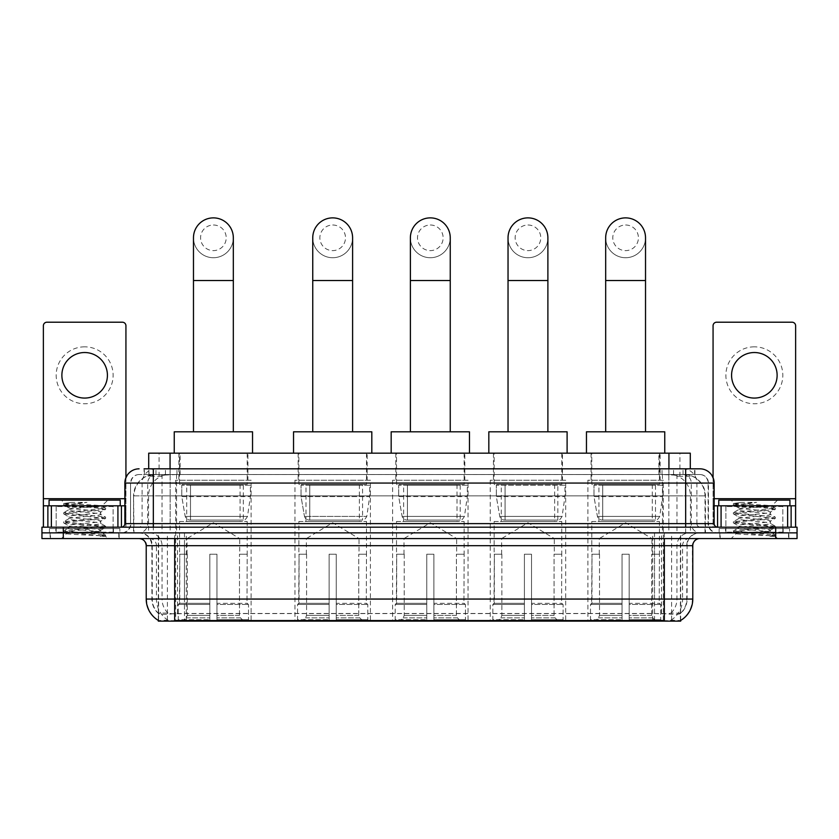 <?xml version="1.0" encoding="UTF-8"?>
<svg xmlns="http://www.w3.org/2000/svg" width="839" height="839" viewBox="0 0 839 839"><rect width="100%" height="100%" fill="white"/><g stroke="black" fill="none" stroke-linecap="round" stroke-linejoin="round"><path stroke-width="0.63" stroke-dasharray="4.2 3.15" d="M663.324 480.212L587.887 480.212L663.324 480.212L663.324 621.122L587.887 621.122L663.324 621.122M587.887 480.212L587.887 621.122M370.398 480.212L294.95 480.212L370.398 480.212L370.398 621.122L294.95 621.122L370.398 621.122M294.95 480.212L294.95 621.122M468.036 480.212L392.6 480.212L468.036 480.212L468.036 621.122L392.6 621.122L468.036 621.122M392.6 480.212L392.6 621.122M565.685 480.212L490.238 480.212L565.685 480.212L565.685 621.122L490.238 621.122L565.685 621.122M490.238 480.212L490.238 621.122M251.113 480.212L175.676 480.212L251.113 480.212L251.113 621.122L175.676 621.122L251.113 621.122M175.676 480.212L175.676 621.122M683.533 474.517L687.235 474.769C689.91 475.566 690.822 476.08 689.962 476.3L679.926 476.3L674.199 475.073L662.422 474.538L176.578 474.538L164.801 475.073L159.074 476.3L149.038 476.3L148.713 468.823L694.923 468.823L144.077 468.823L144.077 474.517L694.923 474.517L144.077 474.517M690.287 453.165L148.713 453.165M686.019 474.601A21.353 21.353 0 0 1 705.442 495.859L705.442 532.87L133.558 532.87L705.442 532.87M148.713 476.153L152.981 474.601L162.399 474.517L155.467 474.517M152.981 474.601A21.353 21.353 0 0 0 133.558 495.859L133.988 532.87M158.309 621.122L680.691 621.122M158.309 620.42L158.309 532.87L680.691 532.87L158.309 532.87M247.914 453.165L178.875 453.165L247.914 453.165L247.914 480.212L178.875 480.212L247.914 480.212M178.875 453.165L178.875 480.212M562.476 453.165L493.447 453.165L562.476 453.165L562.476 480.212L493.447 480.212L562.476 480.212M493.447 453.165L493.447 480.212M464.837 453.165L395.798 453.165L464.837 453.165L464.837 480.212L395.798 480.212L464.837 480.212M395.798 453.165L395.798 480.212M367.188 453.165L298.16 453.165L367.188 453.165L367.188 480.212L298.16 480.212L367.188 480.212M298.16 453.165L298.16 480.212M660.125 453.165L591.086 453.165L660.125 453.165L660.125 480.212L591.086 480.212L660.125 480.212M591.086 453.165L591.086 480.212M690.287 468.823L689.962 453.165M162.399 474.517L676.601 474.517M119.169 532.87L50.13 532.87L119.169 532.87L119.169 538.565L50.13 538.565L119.169 538.565M50.13 532.87L50.13 538.565M788.87 532.87L719.831 532.87L788.87 532.87L788.87 538.565L719.831 538.565L788.87 538.565M719.831 532.87L719.831 538.565M119.883 528.601L49.428 528.601L119.883 528.601L119.883 532.87L49.428 532.87L119.883 532.87M49.428 528.601L49.428 532.87M789.572 528.601L719.117 528.601L789.572 528.601L789.572 532.87L719.117 532.87L789.572 532.87M719.117 528.601L719.117 532.87M664.32 620.545C673.235 621.259 678.625 621.259 680.481 620.545L671.022 620.189C668.211 620.808 662.716 620.902 654.535 620.472L184.465 620.472C176.305 620.902 170.81 620.808 167.978 620.189L158.519 620.545C160.364 621.259 165.755 621.259 174.68 620.545M654.535 620.472L654.535 599.056L146.647 599.056A24.908 24.53 -90 0 0 158.309 620.273L158.519 613.571C160.364 614.62 165.755 614.62 174.68 613.571L664.32 613.571C673.235 614.62 678.615 614.62 680.481 613.571A19.213 19.213 0 0 0 687.099 599.056L184.465 599.056L184.465 620.472M680.481 620.545L680.691 613.152A19.213 18.919 90 0 0 686.753 599.056L687.099 545.686A12.805 12.805 0 0 1 699.904 532.87L139.096 532.87L699.904 532.87M158.519 613.571A19.213 19.213 0 0 1 151.901 599.056L151.901 545.686L692.783 545.686M664.32 538.565L139.096 538.565L664.32 538.565M725.525 532.87L783.175 532.87L725.525 532.87L725.525 528.601L783.175 528.601L725.525 528.601M783.175 532.87L783.175 528.601M55.825 532.87L113.475 532.87L55.825 532.87L55.825 528.601L113.475 528.601L55.825 528.601M113.475 532.87L113.475 528.601M775.697 532.87L797.05 532.87L797.05 538.565L775.697 538.565L775.697 532.87L797.05 532.87L797.05 527.175L775.697 527.175L775.697 532.87L63.303 532.87L775.697 532.87M775.697 527.175L41.95 527.175L41.95 532.87L63.303 532.87L41.95 532.87L41.95 538.565L775.697 538.565M680.691 613.152L671.022 613.036C668.222 613.949 662.726 614.096 654.535 613.456L184.465 613.456C176.295 614.096 170.799 613.949 167.978 613.036L158.309 613.162A19.213 18.919 -90 0 1 152.247 599.056L174.68 599.056L174.68 545.686L151.901 545.686C151.146 537.904 146.877 533.635 139.096 532.87M153.327 468.823L685.673 468.823M699.904 474.517L139.096 474.517L699.904 474.517A8.537 8.537 0 0 1 708.441 483.054L708.441 523.62L124.864 523.62M124.864 483.054L708.441 483.054L130.559 483.054L130.559 523.62A9.25 9.25 0 0 1 121.298 532.87L717.702 532.87L121.298 532.87M153.327 527.175L717.702 527.175L153.327 527.175M782.818 505.823L725.882 505.823L782.818 505.823L782.818 527.175L725.882 527.175L782.818 527.175L782.818 532.87L725.882 532.87L782.818 532.87M725.882 505.823L725.882 532.87M113.118 505.823L56.182 505.823L113.118 505.823L113.118 527.175L56.182 527.175L113.118 527.175L113.118 532.87L56.182 532.87L113.118 532.87M56.182 505.823L56.182 532.87M50.487 532.87L118.813 532.87L50.487 532.87L50.487 538.565L118.813 538.565L50.487 538.565M118.813 532.87L118.813 538.565M113.831 532.87L55.468 532.87L113.831 532.87A0.713 0.713 0 0 1 113.118 532.157L56.182 532.157L113.118 532.157L113.118 506.536A0.713 0.713 0 0 1 113.831 505.823L55.468 505.823L113.831 505.823M55.468 532.87A0.713 0.713 0 0 0 56.182 532.157L56.182 506.536A0.713 0.713 0 0 0 55.468 505.823M120.239 505.823L49.071 505.823L120.239 505.823M95.185 531.444C85.316 532.167 66.312 532.88 66.491 533.52C64.687 534.537 104.938 535.46 105.588 536.341L63.68 531.895L105.494 527.532L100.732 530.206L100.732 531.444L95.185 531.444L100.732 530.206C101.718 528.696 67.581 527.186 68.567 525.686C67.581 524.176 101.718 522.666 100.732 521.166C101.718 519.656 67.581 518.145 68.567 516.646C67.581 515.146 101.718 513.625 100.732 512.126L100.732 514.391C101.718 512.881 67.581 511.371 68.567 509.871C70.13 509.011 76.758 508.14 88.452 507.249L101.939 506.043C103.669 505.015 63.764 504.061 64.498 503.18L61.446 500.138L107.853 500.138L61.446 500.138M63.806 532.052L66.533 533.635L61.446 538.565L107.853 538.565L105.63 536.341L100.365 536.341L105.494 535.135L63.68 530.772L105.63 526.252L63.68 521.732L105.494 517.055L63.68 512.692L105.63 508.172L101.897 505.927L107.853 500.138M105.494 527.532L95.143 525.875L63.806 523.012L74.168 521.355L105.494 518.492L100.732 521.166L100.732 523.421C101.718 521.921 67.581 520.411 68.567 518.901C67.581 517.401 101.718 515.891 100.732 514.391L105.494 517.055M105.494 518.492L63.68 513.825L105.494 509.451L100.732 512.126C101.718 510.626 67.581 509.116 68.567 507.605L68.567 509.871L63.806 512.535M105.494 509.451L95.143 507.794L63.806 504.931L68.746 507.815L69.092 507.249L88.452 507.249M100.365 536.341C102.987 535.513 103.91 534.684 103.134 533.845L96.978 531.444C88.441 530.321 67.728 529.105 68.567 527.941C67.581 526.441 101.718 524.931 100.732 523.421L105.494 526.095M63.806 513.971L68.746 516.845L68.567 518.901L63.806 521.575M96.978 531.444L100.732 531.444L105.494 535.135M63.806 523.012L68.746 525.885L68.567 527.941L63.806 530.615M107.853 538.565L61.446 538.565M71.462 502.362L63.806 503.505L71.462 502.362L86.931 502.362C76.622 503.778 70.665 505.414 69.092 507.249M49.071 500.138L120.239 500.138M105.494 508.014L74.168 505.162L63.806 503.505M63.806 504.931L86.931 502.362M84.655 346.832A28.463 28.463 0 0 0 56.182 375.306A28.463 28.463 0 0 0 84.655 403.769A28.463 28.463 0 0 0 113.118 375.306A28.463 28.463 0 0 0 84.655 346.832M84.655 398.074A22.779 22.779 0 0 1 61.876 375.306A22.779 22.779 0 0 1 84.655 352.527A22.779 22.779 0 0 1 107.423 375.306A22.779 22.779 0 0 1 84.655 398.074M56.182 527.175L113.118 527.175L56.182 527.175M124.864 505.823L125.934 505.823L125.934 527.175L43.376 527.175L43.376 325.773A3.555 3.555 0 0 1 46.932 322.207L122.368 322.207A3.555 3.555 0 0 1 125.934 325.773L125.934 505.823L43.376 505.823M125.934 477.643L125.934 527.175L43.376 527.175M720.187 532.87L788.513 532.87L720.187 532.87L720.187 538.565L788.513 538.565L720.187 538.565M788.513 532.87L788.513 538.565M783.532 532.87L725.169 532.87L783.532 532.87A0.713 0.713 0 0 1 782.818 532.157L725.882 532.157L782.818 532.157L782.818 506.536A0.713 0.713 0 0 1 783.532 505.823L725.169 505.823L783.532 505.823M725.169 532.87A0.713 0.713 0 0 0 725.882 532.157L725.882 506.536A0.713 0.713 0 0 0 725.169 505.823M789.929 505.823L718.761 505.823L789.929 505.823M764.885 531.444C755.016 532.167 736.013 532.88 736.191 533.52C734.377 534.537 774.638 535.46 775.288 536.341L733.37 531.895L775.194 527.532L770.433 530.206L770.433 531.444L764.885 531.444L770.433 530.206C771.419 528.696 737.282 527.186 738.268 525.686C737.282 524.176 771.419 522.666 770.433 521.166C771.419 519.656 737.282 518.145 738.268 516.646C737.282 515.146 771.419 513.625 770.433 512.126L770.433 514.391C771.419 512.881 737.282 511.371 738.268 509.871C739.83 509.011 746.458 508.14 758.152 507.249L771.639 506.043C773.369 505.015 733.464 504.061 734.188 503.18L731.147 500.138L777.554 500.138L731.147 500.138M775.288 536.341L770.055 536.341L775.194 535.135L733.37 530.772L775.32 526.252L733.37 521.732L775.194 517.055L733.37 512.692L775.32 508.172L771.597 505.927L777.554 500.138M775.194 527.532L764.832 525.875L733.506 523.012L743.857 521.355L775.194 518.492L770.433 521.166L770.433 523.421C771.419 521.921 737.282 520.411 738.268 518.901C737.282 517.401 771.419 515.891 770.433 514.391L775.194 517.055M775.194 518.492L733.37 513.825L775.194 509.451L770.433 512.126C771.419 510.626 737.282 509.116 738.268 507.605L738.268 509.871L733.506 512.535M775.194 509.451L764.832 507.794L733.506 504.931L738.446 507.815L738.792 507.249L758.152 507.249M770.055 536.341C772.688 535.513 773.61 534.684 772.834 533.845L766.678 531.444C758.131 530.321 737.429 529.105 738.268 527.941C737.282 526.441 771.419 524.931 770.433 523.421L775.194 526.095M733.506 513.971L738.446 516.845L738.268 518.901L733.506 521.575M766.678 531.444L770.433 531.444L775.194 535.135M733.506 523.012L738.446 525.885L738.268 527.941L733.506 530.615M775.32 535.282L775.32 536.341L777.554 538.565L731.147 538.565L777.554 538.565M733.506 532.052L736.233 533.635L731.147 538.565M741.152 502.362L733.506 503.505L741.152 502.362L756.631 502.362C746.311 503.778 740.365 505.414 738.792 507.249M718.761 500.138L789.929 500.138M775.194 508.014L743.857 505.162L733.506 503.505M733.506 504.931L756.631 502.362M213.4 257.73A19.926 19.926 0 0 0 233.326 237.804A19.926 19.926 0 0 1 213.4 257.73A19.926 19.926 0 0 0 233.326 237.804A19.926 19.926 0 0 0 213.4 217.878A19.926 19.926 0 0 0 193.473 237.804A19.926 19.926 0 0 0 213.4 257.73A19.926 19.926 0 0 1 193.473 237.804M213.4 224.999A12.805 12.805 0 0 1 226.205 237.804A12.805 12.805 0 0 1 213.4 250.62A12.805 12.805 0 0 1 200.584 237.804A12.805 12.805 0 0 1 213.4 224.999M193.473 431.812L233.326 431.812L193.473 431.812M187.066 554.222L187.066 538.565L239.723 538.565L213.4 522.739L187.066 538.565L239.723 538.565L239.723 554.222M239.482 615.375L239.482 554.222L239.482 615.375L240.541 617.892L243.792 621.122L216.955 621.122L247.086 621.122L216.955 621.122L216.955 619.696L248.512 619.696L216.955 619.696L216.955 604.468L248.512 604.468L216.955 604.468L216.955 603.325L247.369 603.325L216.955 603.325L216.955 621.122L247.086 621.122L248.512 619.696L248.512 604.468L247.012 603.325L247.201 554.222L247.012 603.325L248.512 604.468L248.512 619.696L247.086 621.122L243.792 621.122L240.541 617.892L239.482 615.375L216.955 615.375L216.955 621.122L216.955 554.222L216.955 615.375L239.482 615.375M209.834 554.222L216.955 554.222L209.834 554.222L209.834 603.325L179.777 603.325L209.834 603.325L209.834 554.222L209.834 615.375L209.834 554.222L216.955 554.222L216.955 603.325L216.955 554.222L209.834 554.222M187.307 554.222L187.307 615.375L186.258 617.892L182.996 621.122L209.834 621.122L209.834 615.375L209.834 621.122L179.703 621.122L209.834 621.122L209.834 619.696L209.834 621.122L179.703 621.122L178.277 619.696L209.834 619.696L178.277 619.696L178.277 604.468L209.834 604.468L209.834 619.696L209.834 604.468L178.277 604.468L179.42 603.325L209.834 603.325L209.834 604.468L209.834 603.325L179.42 603.325L179.777 554.222L179.777 603.325L178.277 604.468L178.277 619.696L179.703 621.122L182.996 621.122L186.258 617.892L187.307 615.375L187.307 554.222L179.588 554.222L187.307 554.222M179.588 521.48L247.201 521.48L179.588 521.48L179.588 554.222M247.201 521.48L247.201 554.222M186.709 484.481L240.08 484.481L186.709 484.481L186.709 521.48L240.08 521.48L186.709 521.48M240.08 484.481L240.08 521.48M179.588 453.165L247.201 453.165L179.588 453.165L179.588 484.481L247.201 484.481L179.588 484.481M247.201 453.165L247.201 484.481M252.539 453.165L174.25 453.165L252.539 453.165M174.25 431.812L252.539 431.812M247.012 554.222L239.482 554.222L247.012 554.222M250.4 485.194L181.769 485.194L250.4 485.194L250.4 496.573L181.769 496.573L181.769 485.194L181.769 496.573L185.199 516.404C186.048 518.848 187.81 520.065 190.495 520.065L243.289 520.065L190.495 520.065L190.495 485.194L190.495 520.065C187.821 520.075 186.048 518.859 185.199 516.404L181.769 496.573L250.4 496.573L247.515 516.404L185.199 516.404L247.515 516.404C245.701 519.477 244.296 520.704 243.289 520.065L243.289 485.194L190.495 485.194L243.289 485.194M332.674 257.73A19.926 19.926 0 0 0 352.6 237.804A19.926 19.926 0 0 1 332.674 257.73A19.926 19.926 0 0 0 352.6 237.804A19.926 19.926 0 0 0 332.674 217.878A19.926 19.926 0 0 0 312.748 237.804A19.926 19.926 0 0 0 332.674 257.73A19.926 19.926 0 0 1 312.748 237.804M332.674 224.999A12.805 12.805 0 0 1 345.49 237.804A12.805 12.805 0 0 1 332.674 250.62A12.805 12.805 0 0 1 319.869 237.804A12.805 12.805 0 0 1 332.674 224.999M312.748 431.812L352.6 431.812L312.748 431.812M306.34 554.222L306.34 538.565L359.008 538.565L332.674 522.739L306.34 538.565L359.008 538.565L359.008 554.222M358.767 615.375L358.767 554.222L358.767 615.375L359.816 617.892L363.067 621.122L336.229 621.122L366.36 621.122L336.229 621.122L336.229 619.696L367.797 619.696L336.229 619.696L336.229 604.468L367.797 604.468L336.229 604.468L336.229 603.325L366.653 603.325L336.229 603.325L336.229 621.122L366.36 621.122L367.797 619.696L367.797 604.468L366.286 603.325L366.475 554.222L366.286 603.325L367.797 604.468L367.797 619.696L366.36 621.122L363.067 621.122L359.816 617.892L358.767 615.375L336.229 615.375L336.229 621.122L336.229 554.222L336.229 615.375L358.767 615.375M329.119 554.222L336.229 554.222L329.119 554.222L329.119 603.325L299.062 603.325L329.119 603.325L329.119 554.222L329.119 615.375L329.119 554.222L336.229 554.222L336.229 603.325L336.229 554.222L329.119 554.222M306.581 554.222L306.581 615.375L305.532 617.892L302.281 621.122L329.119 621.122L329.119 615.375L329.119 621.122L298.988 621.122L329.119 621.122L329.119 619.696L329.119 621.122L298.988 621.122L297.551 619.696L329.119 619.696L297.551 619.696L297.551 604.468L329.119 604.468L329.119 619.696L329.119 604.468L297.551 604.468L298.694 603.325L329.119 603.325L329.119 604.468L329.119 603.325L298.694 603.325L299.062 554.222L299.062 603.325L297.551 604.468L297.551 619.696L298.988 621.122L302.281 621.122L305.532 617.892L306.581 615.375L306.581 554.222L298.873 554.222L306.581 554.222M298.873 521.48L366.475 521.48L298.873 521.48L298.873 554.222M366.475 521.48L366.475 554.222M305.983 484.481L359.365 484.481L305.983 484.481L305.983 521.48L359.365 521.48L305.983 521.48M359.365 484.481L359.365 521.48M298.873 453.165L366.475 453.165L298.873 453.165L298.873 484.481L366.475 484.481L298.873 484.481M366.475 453.165L366.475 484.481M371.813 453.165L293.535 453.165L371.813 453.165M293.535 431.812L371.813 431.812M366.286 554.222L358.767 554.222L366.286 554.222M369.684 485.194L301.044 485.194L369.684 485.194L369.684 496.573L301.044 496.573L301.044 485.194L301.044 496.573L304.473 516.404C305.323 518.848 307.084 520.065 309.769 520.065L309.769 520.065C307.095 520.075 305.333 518.859 304.473 516.404L301.044 496.573L369.684 496.573L366.8 516.404L304.473 516.404L366.8 516.404C364.975 519.477 363.57 520.704 362.574 520.065L309.78 520.065L362.563 520.065L362.563 485.194L309.78 485.194L309.78 520.065L309.78 485.194L362.563 485.194M430.313 257.73A19.926 19.926 0 0 0 450.249 237.804A19.926 19.926 0 0 1 430.313 257.73A19.926 19.926 0 0 0 450.249 237.804A19.926 19.926 0 0 0 430.313 217.878A19.926 19.926 0 0 0 410.386 237.804A19.926 19.926 0 0 0 430.313 257.73A19.926 19.926 0 0 1 410.386 237.804M430.313 224.999A12.805 12.805 0 0 1 443.128 237.804A12.805 12.805 0 0 1 430.313 250.62A12.805 12.805 0 0 1 417.507 237.804A12.805 12.805 0 0 1 430.313 224.999M410.386 431.812L450.249 431.812L410.386 431.812M403.989 554.222L403.989 538.565L456.647 538.565L430.313 522.739L403.989 538.565L456.647 538.565L456.647 554.222M456.406 615.375L456.406 554.222L456.406 615.375L457.465 617.892L460.716 621.122L433.878 621.122L464.009 621.122L433.878 621.122L433.878 619.696L465.435 619.696L433.878 619.696L433.878 604.468L465.435 604.468L433.878 604.468L433.878 603.325L464.292 603.325L433.878 603.325L433.878 621.122L464.009 621.122L465.435 619.696L465.435 604.468L463.936 603.325L464.124 554.222L463.936 603.325L465.435 604.468L465.435 619.696L464.009 621.122L460.716 621.122L457.465 617.892L456.406 615.375L433.878 615.375L433.878 621.122L433.878 554.222L433.878 615.375L456.406 615.375M426.757 554.222L433.878 554.222L426.757 554.222L426.757 603.325L396.7 603.325L426.757 603.325L426.757 554.222L426.757 615.375L426.757 554.222L433.878 554.222L433.878 603.325L433.878 554.222L426.757 554.222M404.23 554.222L404.23 615.375L403.171 617.892L399.92 621.122L426.757 621.122L426.757 615.375L426.757 621.122L396.627 621.122L426.757 621.122L426.757 619.696L426.757 621.122L396.627 621.122L395.2 619.696L426.757 619.696L395.2 619.696L395.2 604.468L426.757 604.468L426.757 619.696L426.757 604.468L395.2 604.468L396.344 603.325L426.757 603.325L426.757 604.468L426.757 603.325L396.344 603.325L396.7 554.222L396.7 603.325L395.2 604.468L395.2 619.696L396.627 621.122L399.92 621.122L403.171 617.892L404.23 615.375L404.23 554.222L396.511 554.222L404.23 554.222M396.511 521.48L464.124 521.48L396.511 521.48L396.511 554.222M464.124 521.48L464.124 554.222M403.632 484.481L457.003 484.481L403.632 484.481L403.632 521.48L457.003 521.48L403.632 521.48M457.003 484.481L457.003 521.48M396.511 453.165L464.124 453.165L396.511 453.165L396.511 484.481L464.124 484.481L396.511 484.481M464.124 453.165L464.124 484.481M469.462 453.165L391.173 453.165L469.462 453.165M391.173 431.812L469.462 431.812M463.936 554.222L456.406 554.222L463.936 554.222M467.323 485.194L398.693 485.194L467.323 485.194L467.323 496.573L398.693 496.573L398.693 485.194L398.693 496.573L402.122 516.404C402.961 518.848 404.734 520.065 407.418 520.065L460.212 520.065L407.418 520.065L407.418 485.194L407.418 520.065C404.744 520.075 402.972 518.859 402.122 516.404L398.693 496.573L467.323 496.573L464.439 516.404L402.122 516.404L464.439 516.404C462.625 519.477 461.209 520.704 460.212 520.065L460.212 485.194L407.418 485.194L460.212 485.194M527.962 257.73A19.926 19.926 0 0 0 547.888 237.804A19.926 19.926 0 0 1 527.962 257.73A19.926 19.926 0 0 0 547.888 237.804A19.926 19.926 0 0 0 527.962 217.878A19.926 19.926 0 0 0 508.035 237.804A19.926 19.926 0 0 0 527.962 257.73A19.926 19.926 0 0 1 508.035 237.804M527.962 224.999A12.805 12.805 0 0 1 540.767 237.804A12.805 12.805 0 0 1 527.962 250.62A12.805 12.805 0 0 1 515.146 237.804A12.805 12.805 0 0 1 527.962 224.999M508.035 431.812L547.888 431.812L508.035 431.812M501.628 554.222L501.628 538.565L554.296 538.565L527.962 522.739L501.628 538.565L554.296 538.565L554.296 554.222M554.055 615.375L554.055 554.222L554.055 615.375L555.103 617.892L558.355 621.122L531.517 621.122L561.648 621.122L531.517 621.122L531.517 619.696L563.084 619.696L531.517 619.696L531.517 604.468L563.084 604.468L531.517 604.468L531.517 603.325L561.941 603.325L531.517 603.325L531.517 621.122L561.648 621.122L563.084 619.696L563.084 604.468L561.574 603.325L561.763 554.222L561.574 603.325L563.084 604.468L563.084 619.696L561.648 621.122L558.355 621.122L555.103 617.892L554.055 615.375L531.517 615.375L531.517 621.122L531.517 554.222L531.517 615.375L554.055 615.375M524.406 554.222L531.517 554.222L524.406 554.222L524.406 603.325L494.339 603.325L524.406 603.325L524.406 554.222L524.406 615.375L524.406 554.222L531.517 554.222L531.517 603.325L531.517 554.222L524.406 554.222M501.869 554.222L501.869 615.375L500.82 617.892L497.569 621.122L524.406 621.122L524.406 615.375L524.406 621.122L494.276 621.122L524.406 621.122L524.406 619.696L524.406 621.122L494.276 621.122L492.839 619.696L524.406 619.696L492.839 619.696L492.839 604.468L524.406 604.468L524.406 619.696L524.406 604.468L492.839 604.468L493.982 603.325L524.406 603.325L524.406 604.468L524.406 603.325L493.982 603.325L494.339 554.222L494.339 603.325L492.839 604.468L492.839 619.696L494.276 621.122L497.569 621.122L500.82 617.892L501.869 615.375L501.869 554.222L494.161 554.222L501.869 554.222M494.161 521.48L561.763 521.48L494.161 521.48L494.161 554.222M561.763 521.48L561.763 554.222M501.271 484.481L554.652 484.481L501.271 484.481L501.271 521.48L554.652 521.48L501.271 521.48M554.652 484.481L554.652 521.48M494.161 453.165L561.763 453.165L494.161 453.165L494.161 484.481L561.763 484.481L494.161 484.481M561.763 453.165L561.763 484.481M567.101 453.165L488.822 453.165L567.101 453.165M488.822 431.812L567.101 431.812M561.574 554.222L554.055 554.222L561.574 554.222M564.972 485.194L496.331 485.194L564.972 485.194L564.972 496.573L496.331 496.573L496.331 485.194L496.331 496.573L499.761 516.404C500.61 518.848 502.372 520.065 505.057 520.065L557.851 520.065L505.068 520.065L505.068 485.194L505.057 520.065C502.383 520.075 500.621 518.859 499.761 516.404L496.331 496.573L564.972 496.573L562.088 516.404L499.761 516.404L562.088 516.404C560.263 519.477 558.858 520.704 557.862 520.065L505.057 520.065L557.862 520.065M625.6 257.73A19.926 19.926 0 0 0 645.527 237.804A19.926 19.926 0 0 1 625.6 257.73A19.926 19.926 0 0 0 645.527 237.804A19.926 19.926 0 0 0 625.6 217.878A19.926 19.926 0 0 0 605.674 237.804A19.926 19.926 0 0 0 625.6 257.73A19.926 19.926 0 0 1 605.674 237.804M625.6 224.999A12.805 12.805 0 0 1 638.416 237.804A12.805 12.805 0 0 1 625.6 250.62A12.805 12.805 0 0 1 612.795 237.804A12.805 12.805 0 0 1 625.6 224.999M605.674 431.812L645.527 431.812L605.674 431.812M599.277 554.222L599.277 538.565L651.934 538.565L625.6 522.739L599.277 538.565L651.934 538.565L651.934 554.222M651.693 615.375L651.693 554.222L651.693 615.375L652.742 617.892L656.004 621.122L629.166 621.122L659.297 621.122L629.166 621.122L629.166 619.696L660.723 619.696L629.166 619.696L629.166 604.468L660.723 604.468L629.166 604.468L629.166 603.325L659.58 603.325L629.166 603.325L629.166 621.122L659.297 621.122L660.723 619.696L660.723 604.468L659.223 603.325L659.412 554.222L659.223 603.325L660.723 604.468L660.723 619.696L659.297 621.122L656.004 621.122L652.742 617.892L651.693 615.375L629.166 615.375L629.166 621.122L629.166 554.222L629.166 615.375L651.693 615.375M622.045 554.222L629.166 554.222L622.045 554.222L622.045 603.325L591.988 603.325L622.045 603.325L622.045 554.222L622.045 615.375L622.045 554.222L629.166 554.222L629.166 603.325L629.166 554.222L622.045 554.222M599.518 554.222L599.518 615.375L598.459 617.892L595.208 621.122L622.045 621.122L622.045 615.375L622.045 621.122L591.914 621.122L622.045 621.122L622.045 619.696L622.045 621.122L591.914 621.122L590.488 619.696L622.045 619.696L590.488 619.696L590.488 604.468L622.045 604.468L622.045 619.696L622.045 604.468L590.488 604.468L591.631 603.325L622.045 603.325L622.045 604.468L622.045 603.325L591.631 603.325L591.988 554.222L591.988 603.325L590.488 604.468L590.488 619.696L591.914 621.122L595.208 621.122L598.459 617.892L599.518 615.375L599.518 554.222L591.799 554.222L599.518 554.222M591.799 521.48L659.412 521.48L591.799 521.48L591.799 554.222M659.412 521.48L659.412 554.222M598.92 484.481L652.291 484.481L598.92 484.481L598.92 521.48L652.291 521.48L598.92 521.48M652.291 484.481L652.291 521.48M591.799 453.165L659.412 453.165L591.799 453.165L591.799 484.481L659.412 484.481L591.799 484.481M659.412 453.165L659.412 484.481M664.75 453.165L586.461 453.165L664.75 453.165M586.461 431.812L664.75 431.812M659.223 554.222L651.693 554.222L659.223 554.222M662.611 485.194L593.981 485.194L662.611 485.194L662.611 496.573L593.981 496.573L593.981 485.194L593.981 496.573L597.41 516.404C598.249 518.848 600.021 520.065 602.706 520.065L655.5 520.065L602.706 520.065L602.706 485.194L602.706 520.065C600.032 520.075 598.259 518.859 597.41 516.404L593.981 496.573L662.611 496.573L659.727 516.404L597.41 516.404L659.727 516.404C657.912 519.477 656.497 520.704 655.5 520.065L655.5 485.194L602.706 485.194L655.5 485.194M754.345 346.832A28.463 28.463 0 0 0 725.882 375.306A28.463 28.463 0 0 0 754.345 403.769A28.463 28.463 0 0 0 782.818 375.306A28.463 28.463 0 0 0 754.345 346.832M754.345 398.074A22.779 22.779 0 0 1 731.577 375.306A22.779 22.779 0 0 1 754.345 352.527A22.779 22.779 0 0 1 777.124 375.306A22.779 22.779 0 0 1 754.345 398.074M725.882 527.175L782.818 527.175L725.882 527.175M795.624 498.712L795.624 505.823L713.066 505.823L713.066 527.175L795.624 527.175L713.066 527.175L713.066 325.773A3.555 3.555 0 0 1 716.632 322.207L792.068 322.207A3.555 3.555 0 0 1 795.624 325.773L795.624 498.712L713.066 498.712L713.066 505.823L714.136 505.823M713.066 477.643L713.066 498.712L714.136 498.712M190.495 520.065L243.289 520.065L190.495 520.065M309.769 520.065L362.574 520.065L309.769 520.065M149.038 476.3L149.038 453.165M151.765 474.769A21.353 21.027 -90 0 0 133.988 495.859L705.442 495.859L676.979 495.859L676.979 532.87M705.012 532.87L705.012 495.859A21.353 21.027 90 0 0 687.235 474.769M162.021 474.517L162.021 495.859L133.558 495.859L133.558 532.87M158.602 621.122L158.602 532.87M662.422 474.538L662.422 532.87M674.199 475.073A21.353 21.027 90 0 1 690.455 495.859L690.455 532.87M176.578 474.538L176.578 532.87M164.801 475.073A21.353 21.027 -90 0 0 148.545 495.859L148.545 532.87M676.979 474.517L676.979 495.859L162.021 495.859L162.021 532.87M186.31 621.122L186.31 532.87M167.391 621.122L167.391 532.87M652.69 621.122L652.69 532.87M671.609 621.122L671.609 532.87M680.398 621.122L680.398 532.87M661.478 613.382L661.478 532.87M177.522 613.382L177.522 532.87M170.065 474.559L170.065 468.823M159.074 476.3L159.074 453.165M180.102 474.559L180.102 453.165M658.898 474.559L658.898 453.165M679.926 476.3L679.926 453.165M668.935 474.559L668.935 468.823M671.022 620.189A24.908 24.53 90 0 0 682.568 599.056L654.535 599.056L654.535 545.686L686.753 545.686A12.805 12.616 -90 0 1 699.359 532.87M146.217 545.686L146.217 599.056M664.32 613.571L664.32 599.056L174.68 599.056L174.68 613.571M139.641 538.565A7.121 7.006 90 0 1 146.647 545.686L156.432 545.686L156.432 599.056A24.908 24.53 -90 0 0 167.978 620.189M680.691 620.273A24.908 24.53 90 0 0 692.353 599.056L682.568 599.056L682.568 545.686A7.121 7.006 -90 0 1 689.574 538.565M692.783 599.056L692.353 545.686A7.121 7.006 -90 0 1 699.359 538.565M167.978 613.036A19.213 18.919 -90 0 1 162.042 599.056L184.465 599.056L184.465 613.456M654.535 613.456L654.535 538.565M671.022 613.036A19.213 18.919 90 0 0 676.958 599.056L676.958 545.686A12.805 12.616 -90 0 1 689.574 532.87M149.426 532.87A12.805 12.616 90 0 1 162.042 545.686L162.042 599.056L152.247 599.056L152.247 545.686A12.805 12.616 90 0 0 139.641 532.87M664.32 532.87L664.32 599.056L687.099 599.056L687.099 545.686L174.68 545.686L174.68 532.87M63.303 538.565L63.303 527.175M149.426 538.565A7.121 7.006 90 0 1 156.432 545.686L184.465 545.686L184.465 599.056L184.465 538.565M184.465 532.87L184.465 545.686L654.535 545.686L654.535 532.87M652.69 620.42L652.69 613.382M186.31 620.42L186.31 613.382M671.609 620.094L671.609 612.879M680.398 620.094L680.398 612.879M167.391 620.094L167.391 612.879M158.602 620.094L158.602 612.879M165.43 474.517L165.43 468.823M139.096 474.517C135.373 474.685 132.74 476.468 131.178 479.845L130.559 483.054L130.559 523.62L685.673 523.62L685.673 474.517M170.149 468.823L170.149 523.62L130.905 523.62A9.25 9.114 90 0 1 121.791 532.87M685.673 532.87L685.673 523.62L708.441 523.62C708.997 529.241 712.08 532.325 717.702 532.87M668.851 468.823L668.851 483.054L714.136 483.054M714.136 523.62L713.706 483.054A14.232 14.022 90 0 0 699.684 468.823M156.127 468.823A14.232 14.022 -90 0 0 142.106 483.054L142.106 523.62A3.555 3.503 90 0 1 138.603 527.175M139.316 468.823A14.232 14.022 -90 0 0 125.294 483.054L125.294 523.62A3.555 3.503 90 0 1 121.791 527.175M682.873 468.823A14.232 14.022 90 0 1 696.894 483.054L696.894 523.62L668.851 523.62L668.851 527.175M717.209 527.175A3.555 3.503 -90 0 1 713.706 523.62L696.894 523.62A3.555 3.503 -90 0 0 700.397 527.175M139.316 474.517A8.537 8.411 -90 0 0 130.905 483.054L668.851 483.054L668.851 523.62L170.149 523.62L170.149 527.175M170.149 474.517L170.149 532.87M156.127 474.517A8.537 8.411 -90 0 0 147.716 483.054L147.716 523.62A9.25 9.114 90 0 1 138.603 532.87M153.327 474.517L153.327 532.87M699.684 474.517A8.537 8.411 90 0 1 708.095 483.054L708.095 523.62A9.25 9.114 -90 0 0 717.209 532.87M682.873 474.517A8.537 8.411 90 0 1 691.284 483.054L691.284 523.62A9.25 9.114 -90 0 0 700.397 532.87M668.851 474.517L668.851 532.87M144.402 474.517L144.402 468.823M155.949 474.517L155.949 468.823M176.977 474.517L176.977 468.823M662.023 474.517L662.023 468.823M683.051 474.517L683.051 468.823M694.598 474.517L694.598 468.823M673.57 474.517L673.57 468.823M113.118 506.536L56.182 506.536L113.118 506.536M124.864 498.712L43.376 498.712M125.871 527.175L125.871 505.823M782.818 506.536L725.882 506.536L782.818 506.536M233.326 280.509L193.473 280.509M187.307 615.375L209.834 615.375L187.307 615.375M240.541 617.892L216.955 617.892L240.541 617.892M186.258 617.892L209.834 617.892L186.258 617.892M352.6 280.509L312.748 280.509M306.581 615.375L329.119 615.375L306.581 615.375M359.816 617.892L336.229 617.892L359.816 617.892M305.532 617.892L329.119 617.892L305.532 617.892M450.249 280.509L410.386 280.509M404.23 615.375L426.757 615.375L404.23 615.375M457.465 617.892L433.878 617.892L457.465 617.892M403.171 617.892L426.757 617.892L403.171 617.892M547.888 280.509L508.035 280.509M501.869 615.375L524.406 615.375L501.869 615.375M555.103 617.892L531.517 617.892L555.103 617.892M500.82 617.892L524.406 617.892L500.82 617.892M645.527 280.509L605.674 280.509M599.518 615.375L622.045 615.375L599.518 615.375M652.742 617.892L629.166 617.892L652.742 617.892M598.459 617.892L622.045 617.892L598.459 617.892M713.129 505.823L713.129 527.175M680.691 620.42L680.691 532.87M694.923 474.517L694.923 468.823M105.63 536.341L105.63 535.282M63.68 530.772L63.68 531.895M105.63 526.252L105.63 527.374M63.68 521.732L63.68 522.854M105.63 517.212L105.63 518.345M63.68 512.692L63.68 513.825M105.63 508.172L105.63 509.304M63.68 503.652L63.68 504.784M733.37 530.772L733.37 531.895M775.32 526.252L775.32 527.374M733.37 521.732L733.37 522.854M775.32 517.212L775.32 518.345M733.37 512.692L733.37 513.825M775.32 508.172L775.32 509.304M733.37 503.652L733.37 504.784M557.851 520.065L557.851 485.194"/><path stroke-width="1.26" d="M144.077 468.823L153.327 468.823L144.077 468.823L148.713 468.823L148.713 453.165L690.287 453.165L690.287 468.823M680.691 620.42L680.691 621.122L158.309 621.122L158.309 620.42M158.519 620.545A24.908 24.908 0 0 1 146.217 599.056L174.68 599.056L174.68 620.545L664.32 620.545L664.32 599.056L692.783 599.056L692.783 545.686A7.121 7.121 0 0 1 699.904 538.565M146.217 599.056L146.217 545.686C145.787 541.354 143.417 538.984 139.096 538.565M680.481 620.545A24.908 24.908 0 0 0 692.783 599.056M63.303 527.175L797.05 527.175L797.05 532.87L41.95 532.87L41.95 538.565L63.303 538.565L63.303 532.87L41.95 532.87L41.95 527.175L63.303 527.175L63.303 532.87L797.05 532.87L797.05 538.565L63.303 538.565M139.096 468.823A14.232 14.232 0 0 0 124.864 483.054L124.864 523.62A3.555 3.555 0 0 1 121.298 527.175M699.904 468.823L685.673 468.823L699.904 468.823A14.232 14.232 0 0 1 714.136 483.054L714.136 523.62C714.346 525.78 715.531 526.965 717.702 527.175M714.136 483.054L153.327 483.054L153.327 468.823L685.673 468.823L685.673 523.62L714.136 523.62M120.239 505.823L120.239 500.138L49.071 500.138L49.071 505.823M84.655 352.527A22.779 22.779 0 0 0 61.876 375.306A22.779 22.779 0 0 0 84.655 398.074A22.779 22.779 0 0 0 107.423 375.306A22.779 22.779 0 0 0 84.655 352.527M117.921 527.175L117.921 505.823L51.378 505.823L51.378 527.175M125.934 477.643L125.934 325.773A3.555 3.555 0 0 0 122.368 322.207L46.932 322.207A3.555 3.555 0 0 0 43.376 325.773L43.376 505.823L51.378 505.823M117.921 505.823L124.864 505.823M43.376 527.175L43.376 505.823M789.929 505.823L789.929 500.138L718.761 500.138L718.761 505.823M193.473 431.812L193.473 237.804A19.926 19.926 0 0 1 213.4 217.878A19.926 19.926 0 0 1 233.326 237.804A19.926 19.926 0 0 0 213.4 217.878M233.326 431.812L233.326 237.804M252.539 453.165L252.539 431.812L174.25 431.812L174.25 453.165M312.748 431.812L312.748 237.804A19.926 19.926 0 0 1 332.674 217.878A19.926 19.926 0 0 1 352.6 237.804A19.926 19.926 0 0 0 332.674 217.878M352.6 431.812L352.6 237.804M371.813 453.165L371.813 431.812L293.535 431.812L293.535 453.165M410.386 431.812L410.386 237.804A19.926 19.926 0 0 1 430.313 217.878A19.926 19.926 0 0 1 450.249 237.804A19.926 19.926 0 0 0 430.313 217.878M450.249 431.812L450.249 237.804M469.462 453.165L469.462 431.812L391.173 431.812L391.173 453.165M508.035 431.812L508.035 237.804A19.926 19.926 0 0 1 527.962 217.878A19.926 19.926 0 0 1 547.888 237.804A19.926 19.926 0 0 0 527.962 217.878M547.888 431.812L547.888 237.804M567.101 453.165L567.101 431.812L488.822 431.812L488.822 453.165M605.674 431.812L605.674 237.804A19.926 19.926 0 0 1 625.6 217.878A19.926 19.926 0 0 1 645.527 237.804A19.926 19.926 0 0 0 625.6 217.878M645.527 431.812L645.527 237.804M664.75 453.165L664.75 431.812L586.461 431.812L586.461 453.165M754.345 352.527A22.779 22.779 0 0 0 731.577 375.306A22.779 22.779 0 0 0 754.345 398.074A22.779 22.779 0 0 0 777.124 375.306A22.779 22.779 0 0 0 754.345 352.527M787.622 527.175L787.622 505.823L721.079 505.823L721.079 527.175M795.624 527.175L795.624 505.823L795.624 527.175M787.622 505.823L795.624 505.823L795.624 325.773A3.555 3.555 0 0 0 792.068 322.207L716.632 322.207A3.555 3.555 0 0 0 713.066 325.773L713.066 477.643M714.136 505.823L721.079 505.823M661.478 621.122L661.478 620.42M177.522 621.122L177.522 620.42M170.065 468.823L170.065 453.165M668.935 468.823L668.935 453.165M664.32 538.565L664.32 545.686L146.217 545.686M692.783 545.686L664.32 545.686L664.32 599.056L174.68 599.056L174.68 538.565M775.697 538.565L775.697 527.175M153.327 527.175L153.327 483.054L124.864 483.054M124.864 523.62L685.673 523.62L685.673 527.175M124.864 498.712L43.376 498.712M121.424 505.823L121.424 527.175M43.429 505.823L43.429 527.175M47.875 527.175L47.875 505.823M193.473 280.509L233.326 280.509M312.748 280.509L352.6 280.509M410.386 280.509L450.249 280.509M508.035 280.509L547.888 280.509M605.674 280.509L645.527 280.509M795.624 498.712L714.136 498.712M795.571 527.175L795.571 505.823M791.125 505.823L791.125 527.175M717.576 527.175L717.576 505.823"/></g></svg>
